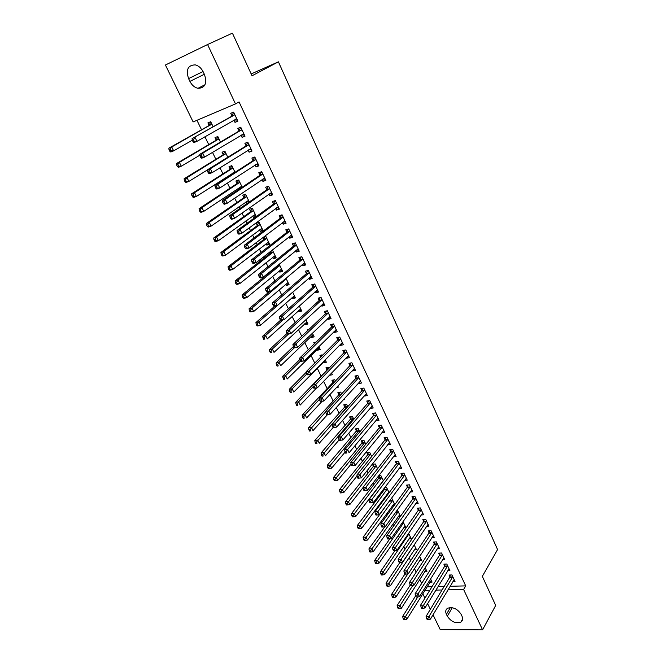 <?xml version="1.0" encoding="UTF-8"?>
<svg xmlns="http://www.w3.org/2000/svg" width="663" height="663" viewBox="0 0 663 663"><rect width="100%" height="100%" fill="white"/><g stroke="black" fill="none" stroke-linecap="round" stroke-linejoin="round"><path stroke-width="0.99" d="M196.952 120.301L201.544 129.766M204.942 136.769L208.746 144.609M212.5 152.349L215.873 159.294M219.983 167.772L222.934 173.847M224.972 178.057L225.246 178.612M227.392 183.038L229.92 188.251M231.984 192.502L232.547 193.671M234.719 198.146L236.84 202.522M238.929 206.815L239.782 208.58M241.978 213.105L243.702 216.652M245.799 220.978L246.943 223.34M249.164 227.906L250.49 230.641M252.611 235.017L254.028 237.942M256.266 242.559L257.211 244.498M259.349 248.915L261.048 252.412M263.31 257.062L263.874 258.222M266.029 262.672L267.993 266.725M272.65 276.314L274.872 280.905M279.198 289.814L281.684 294.936M285.687 303.19L288.43 308.834M292.118 316.442L295.11 322.599M298.491 329.569L301.723 336.232M304.798 342.572L308.27 349.724M311.046 355.459L314.751 363.092M317.245 368.23L321.074 376.12M323.594 381.316L327.141 388.626M329.975 394.468L333.157 401.016M336.29 407.488L339.108 413.298M342.547 420.383L345.017 425.464M348.746 433.154L350.868 437.522M354.887 445.809L356.669 449.473M360.97 458.348L362.412 461.324M366.995 470.763L368.114 473.067M372.971 483.07L373.758 484.703M378.88 495.261L379.36 496.239M381.797 501.261L382.178 502.057M387.358 512.723L387.971 513.999M392.869 524.085L393.714 525.834M398.33 535.348L399.408 537.56M403.75 546.511L405.043 549.188M409.121 557.583L410.637 560.707M414.441 568.556L416.173 572.119M419.72 579.437L421.668 583.432M193.132 121.934L165.418 65.007L207.585 44.529L235.481 103.9L193.132 121.934M207.585 44.529L232.415 33.15L252.031 75.781L278.419 61.833L497.581 549.569L482.332 576.371L495.692 605.41L482.581 629.85L440.24 629.626L433.03 614.808M430.353 609.314L427.594 603.645M424.933 598.167L422.77 593.733M278.419 61.833L251.186 73.941M216.155 140.009L215.011 137.631L217.82 136.495L220.481 142.039M244.771 135.733L242.078 137.365L244.995 136.205L240.752 127.213L237.835 128.39L238.987 130.818M242.078 137.365L241.059 135.211M232.506 173.93L232.241 173.374M230.136 169.015L229.017 166.686L231.826 165.634L235.034 172.297M258.653 165.162L256.034 166.877L258.96 165.808L254.799 156.99L251.882 158.084L253.001 160.463M256.034 166.877L255.122 164.954M249.271 201.917L246.968 203.574M246.818 203.624L245.99 201.908M243.851 197.466L242.749 195.187L245.567 194.201L243.503 197.947L206.425 223.398L209.301 222.436L211.124 226.108L248.534 200.383M249.288 201.95L245.567 194.201M272.269 194.019L269.725 195.825L272.65 194.823L268.565 186.179L265.648 187.198L266.75 189.527M269.725 195.825L268.913 194.11M262.598 229.63L260.211 231.42L263.029 230.525L259.042 222.229L256.216 223.133L257.302 225.37M260.211 231.42L259.482 229.895M285.612 222.32L283.142 224.202L286.068 223.282L282.073 214.804L279.148 215.748L280.225 218.036M283.142 224.202L282.43 222.693M275.675 256.83L273.355 258.686L276.181 257.866L272.36 249.934M273.355 258.686L272.708 257.352M270.496 252.752L270.023 251.774M298.706 250.075L296.303 252.039L299.237 251.186L295.308 242.873L292.383 243.744L293.444 245.99M296.303 252.039L295.69 250.73M288.513 283.515L286.25 285.446L289.076 284.692L285.968 278.228M286.25 285.446L285.695 284.286M311.552 277.308L309.215 279.347L312.149 278.568L308.303 270.405L305.37 271.208L306.414 273.405M309.215 279.347L308.693 278.228M301.11 309.712L298.905 311.709L301.74 311.022L299.311 305.974M298.905 311.709L298.433 310.732M324.157 304.027L321.886 306.14L324.82 305.428L321.041 297.422L318.116 298.151L319.135 300.314M321.886 306.14L321.447 305.204M313.475 335.437L311.337 337.492L314.163 336.87L312.389 333.174M311.337 337.492L310.947 336.68M307.905 330.373L307.632 329.801L308.784 329.544M336.531 330.249L334.318 332.428L337.252 331.782L333.547 323.925L330.613 324.597L331.616 326.71M334.318 332.428L333.961 331.674M325.616 360.689L323.536 362.802L326.362 362.238L325.218 359.86M323.536 362.802L323.221 362.155M320.768 357.059L319.897 355.26L322.864 354.954M348.672 355.99L346.525 358.235L349.451 357.655L345.821 349.94L342.887 350.545L343.873 352.625M346.525 358.235L346.252 357.655M336.464 387.49L338.345 387.159L337.807 386.04M332.909 382.253L331.948 380.255L334.774 379.733L335.42 381.068M360.589 381.258L358.501 383.57L361.434 383.048L357.863 375.482L354.937 376.02L355.898 378.059M358.501 383.57L358.31 383.156M344.727 406.767L343.774 404.803L346.608 404.339L347.744 406.692M372.299 406.079L370.269 408.441L373.194 407.985L369.689 400.551L366.763 401.032L367.708 403.038M356.329 430.842L355.401 428.911L358.227 428.505L359.835 431.845M383.72 430.536L381.813 432.873L384.747 432.467L381.3 425.165L378.374 425.588L379.302 427.56M367.733 454.495L366.813 452.597L369.647 452.241L371.703 456.534M393.225 456.857L396.084 456.517L392.703 449.34L389.778 449.713L390.698 451.644M378.929 477.741L378.225 476.266M378.573 475.819L380.86 475.57L383.363 480.774M404.554 480.41L407.231 480.136L403.908 473.092L400.982 473.407L401.886 475.305M392.604 505.513L394.236 505.372M391.203 498.559L391.883 498.493L394.808 504.584M415.668 503.557L418.179 503.341L414.914 496.421L411.988 496.686L412.875 498.551M403.527 527.872L405.93 527.707L402.996 521.615M426.566 526.306L428.936 526.14L425.729 519.344L422.812 519.56L423.674 521.391M414.259 549.859L416.53 549.743L414.168 544.837M437.265 548.666L439.503 548.55L436.353 541.87L433.436 542.036L434.29 543.834M424.792 571.481L426.939 571.407L425.132 567.644M447.774 570.652L449.895 570.578L446.796 564.014L443.887 564.13L444.724 565.904M427.063 586.854L432.003 586.73M438.036 586.581L444.202 586.423M450.102 586.274L465.708 585.885L239.061 101.92L235.481 103.9M452.962 581.509L455.025 581.451L451.951 574.937L449.042 575.036L449.87 576.793M429.989 582.164L432.085 582.106L430.544 578.898M442.544 559.713L444.724 559.613L441.599 552.992L438.682 553.133L439.528 554.914M419.546 560.716L421.759 560.625L419.671 556.29M431.945 537.536L434.24 537.395L431.066 530.657L428.149 530.848L429.002 532.662M408.914 538.911L411.251 538.77L408.607 533.276M421.138 514.977L423.582 514.795L420.342 507.933L417.425 508.173L418.295 510.021M398.09 516.742L400.278 516.568M400.46 516.328L397.344 509.847M410.132 492.029L412.726 491.789L409.436 484.81L406.51 485.101L407.405 486.982M387.059 494.184L388.104 494.092M384.457 489.211L384.059 488.382M384.938 487.23L386.396 487.081L389.115 492.733M398.919 468.683L401.687 468.376L398.33 461.274L395.405 461.614L396.317 463.528M373.352 466.172L372.449 464.291L375.275 463.959L377.562 468.708M389.272 442.71L387.515 444.923L390.441 444.541L387.026 437.307L384.101 437.704L385.029 439.66M362.056 442.727L361.128 440.804L363.962 440.423L365.794 444.243M346.21 451.718L345.009 451.876L345.63 453.144L346.832 452.986L346.21 451.718L347.569 449.547L376.203 415.469L373.269 415.916L344.569 449.937L347.569 449.547L349.119 452.721L377.695 418.486L376.07 420.715L378.996 420.276L375.523 412.916L372.589 413.364L373.534 415.353M350.553 418.859L349.616 416.911L352.443 416.472L353.818 419.323M366.473 393.723L364.41 396.068L367.343 395.571L363.805 388.07L360.871 388.584L361.832 390.606M343.442 399.59L344.254 399.449L344.014 398.952M338.843 394.568L337.89 392.579L340.716 392.09L341.611 393.938M354.655 368.686L352.542 370.965L355.476 370.41L351.871 362.769L348.937 363.341L349.915 365.404M352.542 370.965L352.302 370.46M331.608 373.145L329.552 375.291L332.387 374.752L331.55 373.012M326.925 369.83L325.947 367.808L328.782 367.261L329.171 368.073M342.63 343.177L340.45 345.39L343.384 344.777L339.713 336.995L336.779 337.633L337.774 339.729M340.45 345.39L340.136 344.727M319.574 348.116L317.461 350.205L320.295 349.608L318.837 346.583M317.461 350.205L317.113 349.476M314.37 343.782L313.79 342.589L316.094 342.091M330.373 317.196L328.135 319.342L331.061 318.671L327.323 310.74L324.389 311.436L325.4 313.574M328.135 319.342L327.737 318.505M307.317 322.632L305.154 324.655L307.98 324L305.883 319.641M305.154 324.655L304.723 323.768M317.884 290.726L315.58 292.806L318.513 292.06L314.701 283.979L311.776 284.742L312.803 286.922M315.58 292.806L315.099 291.778M294.836 296.676L292.607 298.64L295.433 297.919L292.673 292.168M292.607 298.64L292.093 297.571M305.162 263.758L302.792 265.755L305.726 264.943L301.839 256.705L298.905 257.542L299.958 259.763M302.792 265.755L302.22 264.545M282.123 270.231L279.836 272.128L282.653 271.341L279.198 264.156M279.836 272.128L279.231 270.885M292.192 236.26L289.756 238.191L292.681 237.304L288.72 228.909L285.794 229.812L286.864 232.075M289.756 238.191L289.093 236.782M269.17 243.288L266.816 245.111L269.634 244.266L265.681 236.036L264.288 236.467M266.816 245.111L266.128 243.686M263.932 239.128L263.087 237.379M278.974 208.24L276.463 210.08L279.388 209.127L275.352 200.558L272.427 201.544L273.521 203.848M276.463 210.08L275.7 208.472M255.968 215.84L253.548 217.588L256.001 216.784M253.548 217.588L252.769 215.972M250.606 211.489L249.512 209.226L252.338 208.281L256.316 216.552M265.498 179.665L262.913 181.422L265.838 180.386L261.719 171.659L258.794 172.712L259.913 175.065M262.913 181.422L262.051 179.598M239.708 188.872L239.144 187.712M237.023 183.311L235.912 181.007L238.73 179.988L242.194 187.198M251.749 150.526L249.097 152.192L252.015 151.081L247.813 142.172L244.896 143.316L246.031 145.711M249.097 152.192L248.128 150.153M223.182 154.578L222.047 152.233L224.856 151.131L227.799 157.247M237.727 120.799L234.992 122.382L237.909 121.188L233.625 112.097L230.707 113.323L231.868 115.768M234.992 122.382L233.923 120.111M209.06 125.29L207.909 122.887L210.71 121.71L213.096 126.674M188.574 78.615C185.731 69.623 187.977 65.04 195.312 64.883C198.643 65.753 201.27 68.074 203.185 71.836L204.519 74.646C207.27 83.521 205.074 88.08 197.955 88.312C194.557 87.508 191.872 85.195 189.908 81.392L188.574 78.615L203.035 71.529M465.708 585.885L463.619 589.49L482.581 629.85M461.978 616.134C463.114 618.778 462.757 620.759 460.901 622.076C455.713 623.759 451.188 621.803 447.318 616.2L446.414 614.319C445.229 611.609 445.611 609.595 447.575 608.261C452.763 606.67 457.263 608.659 461.075 614.236L461.978 616.134M424.875 590.36L429.823 590.252M435.873 590.111L442.055 589.971M447.973 589.838L463.619 589.49M452.572 577.307L449.663 577.398L426.085 616.366L429.077 616.358L452.779 576.702M427.826 618.455L426.632 618.455L427.179 619.573L428.373 619.573L427.826 618.455L429.077 616.358L430.436 619.143L454.196 579.702M449.663 577.398L450.318 574.995M426.085 616.366L426.632 618.455M428.373 619.573L430.436 619.143M415.593 595.904L402.64 616.466L405.524 616.449L406.891 619.192L431.257 580.374M417.731 596.982L404.297 618.513L403.137 618.521L403.684 619.615L404.844 619.615L404.297 618.513M406.891 619.192L404.844 619.615M403.137 618.521L402.64 616.466M447.417 566.384L444.508 566.5L420.599 605.17L423.591 605.137L447.633 565.788M422.339 607.233L421.146 607.25L421.693 608.377L422.886 608.361L422.339 607.233L423.591 605.137L424.966 607.946L449.058 568.813M444.508 566.5L445.188 564.08M420.599 605.17L421.146 607.25M422.886 608.361L424.966 607.946M442.221 555.379L439.312 555.511L415.071 593.874L418.055 593.808L442.445 554.782M416.795 595.921L415.602 595.938L416.157 597.073L417.35 597.056L416.795 595.921L418.055 593.808L419.447 596.65L443.879 557.832M439.312 555.511L440.008 553.066M415.071 593.874L415.602 595.938M417.35 597.056L419.447 596.65M410.264 585.056L397.145 605.452L400.029 605.418L401.413 608.186L426.11 569.666M412.825 585.446L398.794 607.49L397.634 607.499L398.19 608.609L399.341 608.593L398.794 607.49M401.413 608.186L399.341 608.593M397.634 607.499L397.145 605.452M404.902 574.108L391.601 594.346L394.485 594.288L395.877 597.081L420.914 558.868M407.886 573.818L393.242 596.36L392.082 596.385L392.637 597.496L393.797 597.479L393.242 596.36M395.877 597.081L393.797 597.479M392.082 596.385L391.601 594.346M436.983 544.273L434.066 544.431L409.485 582.47L412.477 582.387L437.207 543.677M411.209 584.501L410.007 584.534L410.571 585.678L411.773 585.644L411.209 584.501L412.477 582.387L413.878 585.255L438.657 546.751M434.066 544.431L434.787 541.961M409.485 582.47L410.007 584.534M411.773 585.644L413.878 585.255M431.696 533.069L428.779 533.259L403.85 570.967L406.842 570.86L431.92 532.48M405.565 572.973L404.372 573.014L404.936 574.175L406.137 574.133L405.565 572.973L406.842 570.86L408.259 573.752L433.387 535.58M428.779 533.259L429.516 530.756M403.85 570.967L404.372 573.014M406.137 574.133L408.259 573.752M399.847 562.539L386.007 583.142L388.899 583.059L390.3 585.877L415.676 547.97M414.218 544.945L387.64 585.139L386.479 585.164L387.043 586.291L388.203 586.266L387.64 585.139M390.3 585.877L388.203 586.266M386.479 585.164L386.007 583.142M394.833 550.771L380.363 571.837L383.255 571.73L384.664 574.572L410.397 536.989M408.922 533.939L381.987 573.81L380.835 573.851L381.399 574.987L382.559 574.945L381.987 573.81M384.664 574.572L382.559 574.945M380.835 573.851L380.363 571.837M426.367 521.773L423.45 521.98L398.165 559.357L401.156 559.224L426.591 521.184M399.872 561.346L398.678 561.404L399.25 562.564L400.444 562.514L399.872 561.346L401.156 559.224L402.582 562.141L428.066 524.309M423.45 521.98L424.204 519.452M398.165 559.357L398.678 561.404M400.444 562.514L402.582 562.141M389.852 538.804L374.67 560.426L377.562 560.293L378.987 563.16L405.068 525.908M403.585 522.834L376.286 562.381L375.134 562.439L375.706 563.583L376.857 563.533L376.286 562.381M378.987 563.16L376.857 563.533M375.134 562.439L374.67 560.426M420.988 510.377L418.063 510.609L392.43 547.646L395.421 547.481L421.22 509.789M394.129 549.61L392.927 549.677L393.507 550.854L394.709 550.787L394.129 549.61L395.421 547.481L396.864 550.431L422.704 512.947M418.063 510.609L418.85 508.057M392.43 547.646L392.927 549.677M394.709 550.787L396.864 550.431M384.855 526.737L368.918 548.923L371.819 548.765L373.261 551.657L399.69 514.737M398.198 511.629L370.534 550.854L369.382 550.92L369.954 552.072L371.114 552.014L370.534 550.854M373.261 551.657L371.114 552.014M369.382 550.92L368.918 548.923M415.56 498.874L412.643 499.131L386.637 535.828L389.637 535.638L415.792 498.294M388.336 537.768L387.134 537.842L387.714 539.027L388.916 538.961L388.336 537.768L389.637 535.638L391.087 538.605L417.3 501.477M412.643 499.131L413.447 496.554M386.637 535.828L387.134 537.842M388.916 538.961L391.087 538.605M390.101 500.051L363.125 537.303L366.017 537.121L367.476 540.047L394.27 503.466M392.769 500.333L364.733 539.226L363.573 539.292L364.161 540.461L365.313 540.395L364.733 539.226M367.476 540.047L365.313 540.395M363.573 539.292L363.125 537.303M410.09 487.28L407.165 487.562L380.794 523.894L383.794 523.679L410.322 486.692M382.485 525.817L381.283 525.9L381.871 527.102L383.073 527.019L382.485 525.817L383.794 523.679L385.253 526.679L411.839 489.907M407.165 487.562L407.994 484.951M380.794 523.894L381.283 525.9M383.073 527.019L385.253 526.679M385.07 487.214L384.217 489.783L357.274 525.593L360.175 525.378L361.642 528.328L388.808 492.095M387.283 488.938L358.874 527.483L357.713 527.566L358.302 528.742L359.462 528.66L358.874 527.483M361.642 528.328L359.462 528.66M357.713 527.566L357.274 525.593M404.563 475.57L401.637 475.885L374.893 511.853L377.893 511.612L404.803 474.998M376.576 513.75L375.374 513.85L375.971 515.06L377.172 514.969L376.576 513.75L377.893 511.612L379.377 514.637L406.336 478.238M401.637 475.885L402.499 473.241M374.893 511.853L375.374 513.85M377.172 514.969L379.377 514.637M379.567 475.711L378.681 478.313L351.373 513.767L354.266 513.527L355.749 516.502L383.289 480.625M381.764 477.443L352.965 515.64L351.804 515.731L352.401 516.916L353.561 516.825L352.965 515.64M355.749 516.502L353.561 516.825M351.804 515.731L351.373 513.767M398.993 463.769L396.068 464.1L368.943 499.703L371.943 499.43L399.242 463.188M370.617 501.576L369.415 501.684L370.012 502.91L371.214 502.803L370.617 501.576L371.943 499.43L373.435 502.488L400.784 466.462M396.068 464.1L396.946 461.431M368.943 499.703L369.415 501.684M371.214 502.803L373.435 502.488M374.015 464.108L373.103 466.735L345.415 501.833L348.315 501.568L349.807 504.568L362.993 487.686M376.186 465.849L346.998 503.681L345.846 503.789L346.442 504.982L347.603 504.883L346.998 503.681M349.807 504.568L347.603 504.883M345.846 503.789L345.415 501.833M393.374 451.851L390.441 452.216L362.934 487.438L365.935 487.131L393.623 451.279M364.6 489.286L363.399 489.41L364.004 490.637L365.205 490.521L364.6 489.286L365.935 487.131L367.443 490.222L395.181 454.586M390.441 452.216L391.352 449.514M362.934 487.438L363.399 489.41M365.205 490.521L367.443 490.222M368.413 452.398L367.476 455.058L339.406 489.791L342.299 489.501L343.807 492.526L357.075 475.943M370.559 454.147L340.981 491.623L339.821 491.731L340.426 492.94L341.586 492.833L340.981 491.623M343.807 492.526L341.586 492.833M339.821 491.731L339.406 489.791M387.698 439.834L384.772 440.224L356.868 475.056L359.868 474.725L387.954 439.262M358.526 476.879L357.324 477.012L357.937 478.255L359.139 478.131L358.526 476.879L359.868 474.725L361.393 477.841L389.521 442.594M384.772 440.224L385.709 437.489M356.868 475.056L357.324 477.012M359.139 478.131L361.393 477.841M362.76 440.588L361.791 443.282L333.34 477.642L336.232 477.319L337.757 480.377L351.1 464.1M364.882 442.345L334.906 479.44L333.746 479.573L334.359 480.791L335.519 480.667L334.906 479.44M337.757 480.377L335.519 480.667M333.746 479.573L333.34 477.642M381.979 427.71L379.045 428.124L350.752 462.559L353.752 462.194L382.236 427.138M352.401 464.357L351.199 464.506L351.813 465.757L353.014 465.617L352.401 464.357L353.752 462.194L355.285 465.335L383.819 430.502M379.045 428.124L380.015 425.356M350.752 462.559L351.199 464.506M353.014 465.617L355.285 465.335M357.067 428.671L356.064 431.398L327.215 465.376L330.116 465.028L331.649 468.111L345.116 452.091M359.155 430.436L328.773 467.158L327.613 467.291L328.235 468.526L329.395 468.385L328.773 467.158M331.649 468.111L329.395 468.385M327.613 467.291L327.215 465.376M376.203 415.469L376.46 414.905M373.269 415.916L374.272 413.107M346.832 452.986L345.63 453.144M344.569 449.937L345.009 451.876M351.315 416.646L350.288 419.414L321.041 452.995L323.934 452.622L325.483 455.73L339.141 439.892M353.379 418.428L322.591 454.752L321.431 454.901L322.052 456.144L323.212 455.995L322.591 454.752M323.212 455.995L322.052 456.144M321.431 454.901L321.041 452.995M370.368 403.121L367.443 403.593L338.329 437.199L341.329 436.784L370.634 402.557M339.962 438.956L341.329 436.784L342.895 439.983L339.39 440.406L340.591 440.24L339.962 438.956L338.76 439.121L339.39 440.406M372.25 405.98L342.895 439.983L340.591 440.24M367.443 403.593L368.479 400.75M338.329 437.199L338.76 439.121M345.514 404.513L344.453 407.314L314.801 440.497L317.693 440.091L319.259 443.232L333.141 427.544M347.553 406.303L316.342 442.229L315.182 442.395L315.812 443.646L316.972 443.489L316.342 442.229M316.972 443.489L315.812 443.646M315.182 442.395L314.801 440.497M364.493 390.656L361.559 391.162L332.03 424.345L335.03 423.889L364.758 390.101M333.655 426.069L335.03 423.889L336.613 427.129L333.083 427.544L334.285 427.37L333.655 426.069L332.453 426.251L333.083 427.544M366.39 393.557L336.613 427.129L334.285 427.37M361.559 391.162L362.628 388.278M332.03 424.345L332.453 426.251M339.663 392.272L338.569 395.115L308.502 427.884L311.403 427.453L312.977 430.619L327.547 414.574M325.757 411.74L310.035 429.591L308.875 429.765L309.513 431.033L310.665 430.859L310.035 429.591M310.665 430.859L309.513 431.033M308.875 429.765L308.502 427.884M358.559 378.076L355.625 378.614L325.674 411.358L328.674 410.878L358.832 377.529M327.29 413.066L328.674 410.878L330.273 414.143L326.726 414.557L327.928 414.367L327.29 413.066L326.088 413.256L326.726 414.557M360.473 381.01L330.273 414.143L327.928 414.367M355.625 378.614L356.727 375.689M325.674 411.358L326.088 413.256M333.762 379.916L332.627 382.8L302.146 415.154L305.046 414.69L306.637 417.889L322.069 401.339M319.475 399.308L305.046 414.69L303.671 416.836L302.51 417.019L303.148 418.303L304.309 418.113L303.671 416.836M304.309 418.113L303.148 418.303M302.51 417.019L302.146 415.154M352.567 365.388L349.641 365.935L319.251 398.256L322.251 397.734L352.84 364.832M320.859 399.93L322.251 397.734L323.867 401.032L320.304 401.455L321.505 401.248L320.859 399.93L319.657 400.129L320.304 401.455M354.498 368.355L323.867 401.032L321.505 401.248M352.575 365.371L349.641 365.935L350.777 362.984M319.251 398.256L319.657 400.129M327.812 367.451L326.652 370.36L295.731 402.3L298.623 401.803L300.24 405.035L316.616 387.938M313.135 386.761L298.623 401.803L297.248 403.958L296.088 404.157L296.734 405.449L297.894 405.25L297.248 403.958M297.894 405.25L296.734 405.449M296.088 404.157L295.731 402.3M346.517 352.575L343.591 353.164L312.77 385.021L315.77 384.465L346.799 352.028M314.361 386.662L315.77 384.465L317.395 387.797L313.814 388.211L315.016 387.996L314.361 386.662L313.16 386.885L313.814 388.211M348.473 355.575L317.395 387.797L315.016 387.996M343.591 353.164L344.768 350.155M312.77 385.021L313.16 386.885M306.331 372.167L289.259 389.33L292.151 388.8L293.775 392.057L325.384 360.208M321.812 354.862L321.107 356.719M306.845 373.982L292.151 388.8L290.759 390.955L289.598 391.162L290.253 392.471L291.413 392.256L290.759 390.955M291.413 392.256L290.253 392.471M289.598 391.162L289.259 389.33M342.1 342.771L310.864 374.429L307.267 374.852L308.469 374.62L307.806 373.269L306.604 373.501L307.267 374.852M340.417 339.638L337.484 340.268L306.223 371.653L309.223 371.073L340.699 339.1M307.806 373.269L309.223 371.073L310.864 374.429L308.469 374.62M337.484 340.268L338.71 337.21M306.223 371.653L306.604 373.501M299.875 359.462L282.72 376.228L285.612 375.664L287.253 378.963L319.301 347.553M315.754 342.166L315.588 342.589M300.505 361.062L285.612 375.664L284.212 377.827L283.051 378.051L283.706 379.369L284.866 379.145L284.212 377.827M284.866 379.145L283.706 379.369M283.051 378.051L282.72 376.228M335.801 329.867L336.298 329.76M334.26 326.586L331.326 327.249L299.618 358.161L302.61 357.539L334.55 326.055M301.184 359.752L302.61 357.539L304.276 360.937L300.654 361.352L301.856 361.103L301.184 359.752L299.991 359.992L300.654 361.352M336.257 329.668L304.276 360.937L301.856 361.103M331.326 327.249L332.594 324.141M299.618 358.161L299.991 359.992M313.209 334.881L312.712 334.981L313.168 334.79M293.411 346.575L276.115 363.001L279.007 362.404L280.664 365.736L312.712 334.989M294.297 347.835L279.007 362.404L277.598 364.575L276.438 364.807L277.101 366.142L278.261 365.901L277.598 364.575M278.261 365.901L277.101 366.142M276.438 364.807L276.115 363.001M329.486 316.831L330.133 316.699M328.044 313.417L325.11 314.105L292.938 344.536L295.938 343.882L328.334 312.878M294.505 346.094L295.938 343.882L297.612 347.304L293.974 347.719L295.176 347.462L294.505 346.094L293.303 346.351L293.974 347.719M330.058 316.533L297.612 347.304L295.176 347.462M325.11 314.105L326.428 310.947M292.938 344.536L293.303 346.351M307.052 322.077L306.405 322.193M286.988 333.472L269.451 349.65L272.336 349.02L274.01 352.376L306.969 321.911M288.48 334.086L272.336 349.02L270.918 351.191L269.766 351.44L270.438 352.782L271.59 352.534L270.918 351.191M271.59 352.534L270.438 352.782M269.766 351.44L269.451 349.65M323.113 303.662L323.917 303.513M321.762 300.115L318.828 300.836L286.201 330.771L289.192 330.083L322.061 299.585M287.75 332.296L289.192 330.083L290.891 333.547L287.891 334.227L287.228 333.953L288.43 333.68L287.75 332.296L286.549 332.569L287.228 333.953M323.801 303.273L290.891 333.547L288.43 333.68M318.828 300.836L320.204 297.629M286.201 330.771L286.549 332.569M316.674 290.361L317.635 290.203M315.431 286.689L312.497 287.444L279.388 316.873L282.388 316.143L315.729 286.167M280.93 318.364L282.388 316.143L284.096 319.641L281.095 320.362L280.416 320.055L281.618 319.765L280.93 318.364L279.728 318.654L280.416 320.055M317.486 289.888L284.096 319.641L281.618 319.765M312.497 287.444L313.922 284.187M279.388 316.873L279.728 318.654M310.168 276.935L311.295 276.761M309.033 273.131L306.099 273.927L272.518 302.834L275.51 302.071L309.339 272.617M274.043 304.292L275.51 302.071L277.233 305.602L274.242 306.356L273.537 306.008L274.731 305.709L274.043 304.292L272.841 304.599L273.537 306.008M311.113 276.372L277.233 305.602L274.731 305.709M306.099 273.927L307.582 270.603M272.518 302.834L272.841 304.599M303.604 263.377L304.897 263.203M302.577 259.448L299.643 260.277L265.573 288.654L268.565 287.85L302.883 258.935M267.09 290.087L268.565 287.85L270.305 291.422L267.313 292.209L266.584 291.828L267.786 291.513L267.09 290.087L265.888 290.402L266.584 291.828M304.673 262.722L270.305 291.422L267.786 291.513M299.643 260.277L301.184 256.896M265.573 288.654L265.888 290.402M296.974 249.678L298.441 249.503M296.054 245.633L293.121 246.495L258.553 274.333L261.545 273.488L296.369 245.119M260.062 275.725L261.545 273.488L263.302 277.093L260.31 277.921L259.565 277.499L260.766 277.167L260.062 275.725L258.86 276.065L259.565 277.499M298.176 248.948L263.302 277.093L260.766 277.167M293.121 246.495L294.728 243.048M258.553 274.333L258.86 276.065M290.278 235.846L291.919 235.68M289.474 231.677L286.54 232.58L251.468 259.863L254.459 258.984L289.797 231.18M252.959 261.222L254.459 258.984L256.233 262.623L253.249 263.493L252.479 263.029L253.672 262.681L252.959 261.222L251.766 261.578L252.479 263.029M291.621 235.042L256.233 262.623L253.672 262.681M286.54 232.58L288.206 229.066M251.468 259.863L251.766 261.578M283.507 221.873L285.33 221.715M282.819 217.597L279.894 218.533L244.307 245.244L247.299 244.324L283.151 217.091M245.791 246.578L247.299 244.324L249.089 248.003L246.106 248.915L245.31 248.41L246.503 248.045L245.791 246.578L244.589 246.943L245.31 248.41M284.991 221.003L249.089 248.003L246.503 248.045M279.894 218.533L281.634 214.945M244.307 245.244L244.589 246.943M300.836 309.149L300.041 309.281M280.623 320.146L262.722 336.166L265.606 335.503L267.297 338.892L300.72 308.908M282.977 319.906L265.606 335.503L264.181 337.682L263.02 337.939L263.7 339.299L264.852 339.033L264.181 337.682M264.852 339.033L263.7 339.299M263.02 337.939L262.722 336.166M294.563 296.096L293.61 296.245M274.722 306.231L255.926 322.549L258.81 321.853L260.518 325.276L294.413 295.789M292.632 292.201L258.81 321.853L257.368 324.033L256.216 324.315L256.896 325.682L258.056 325.409L257.368 324.033M258.056 325.409L260.518 325.276L257.634 325.964L256.896 325.682M256.216 324.315L255.926 322.549M288.231 282.927L287.12 283.084M269.451 291.645L249.064 308.801L251.948 308.071L253.664 311.527L288.04 282.537M286.275 278.858L251.948 308.071L250.498 310.259L249.346 310.549L250.034 311.933L251.186 311.643L250.498 310.259M251.186 311.643L253.664 311.527L250.034 311.933M249.346 310.549L249.064 308.801M281.833 269.634L280.565 269.791M277.217 265.772L276.678 266.758L242.128 294.919L245.012 294.148L246.752 297.637L281.609 269.17M279.827 265.457L245.012 294.148L243.553 296.344L242.401 296.651L243.097 298.043L244.249 297.737L243.553 296.344M244.249 297.737L246.752 297.637L243.868 298.4L243.097 298.043M242.401 296.651L242.128 294.919M275.385 256.216L273.943 256.366M271.44 250.664L270.173 253.258L235.133 280.897L238.009 280.093L239.766 283.615L275.12 255.669M273.322 251.923L238.009 280.093L236.542 282.289L235.39 282.612L236.094 284.021L237.246 283.698L236.542 282.289M237.246 283.698L239.766 283.615L236.89 284.419L236.094 284.021M235.39 282.612L235.133 280.897M268.871 242.675L267.264 242.815M265.299 236.152L263.601 239.625L228.064 266.733L230.939 265.888L232.713 269.451L268.573 242.045M266.75 238.266L230.939 265.888L229.464 268.092L228.312 268.432L229.017 269.858L230.169 269.518L229.464 268.092M230.169 269.518L232.713 269.451L229.837 270.289L229.017 269.858M228.312 268.432L228.064 266.733M262.299 229L260.509 229.125M258.736 222.32L256.962 225.868L220.928 252.437L223.796 251.55L225.594 255.147L261.96 228.296M260.12 224.467L223.796 251.55L222.312 253.755L221.16 254.111L221.873 255.545L223.025 255.197L222.312 253.755M223.025 255.197L225.594 255.147L222.718 256.026L221.873 255.545M221.16 254.111L220.928 252.437M276.678 207.759L278.684 207.627M276.106 203.367L273.189 204.345L237.072 230.484L240.064 229.522L276.446 202.878M238.539 231.777L240.064 229.522L241.879 233.235L238.887 234.188L238.075 233.641L239.268 233.26L238.539 231.777L237.346 232.158L238.075 233.641M278.303 206.815L241.879 233.235L239.268 233.26M273.189 204.345L275.004 200.682M237.072 230.484L237.346 232.158M255.661 215.193L253.689 215.301M252.114 208.356L250.266 211.978L213.71 237.984L216.586 237.064L218.392 240.702L255.28 214.406M253.423 210.544L216.586 237.064L215.085 239.277L213.934 239.641L214.663 241.1L215.806 240.735L215.085 239.277M215.806 240.735L218.392 240.702L215.525 241.614L214.663 241.1M213.934 239.641L213.71 237.984M269.775 193.497L271.971 193.389M269.335 189.005L266.41 190.016L229.771 215.566L232.754 214.563L269.675 188.516M231.221 216.818L232.754 214.563L234.586 218.318L231.602 219.304L230.765 218.715L231.959 218.318L231.221 216.818L230.028 217.215L230.765 218.715M271.548 192.502L234.586 218.318L231.959 218.318M266.41 190.016L268.275 186.328M229.771 215.566L230.028 217.215M248.956 201.262L246.81 201.345M246.661 196.488L209.301 222.436L207.784 224.649L206.641 225.03L207.37 226.497L208.522 226.116L207.784 224.649M208.522 226.116L211.124 226.108L208.257 227.061L207.37 226.497M206.641 225.03L206.425 223.398M262.797 179.093L265.192 179.018M262.49 174.502L259.565 175.554L222.387 200.491L225.37 199.447L262.83 174.021M223.821 201.709L225.37 199.447L227.218 203.243L224.243 204.27L223.373 203.64L224.566 203.226L223.821 201.709L222.635 202.124L223.373 203.64M264.728 178.04L227.218 203.243L224.566 203.226M259.565 175.554L261.462 171.891M222.387 200.491L222.635 202.124M238.763 180.063L236.674 183.784L199.074 208.654L201.933 207.652L203.781 211.364L241.73 186.228M242.194 187.19L239.857 187.239M239.84 182.292L201.933 207.652L200.417 209.873L199.265 210.27L200.011 211.754L201.154 211.356L200.417 209.873M201.154 211.356L203.781 211.364L200.914 212.351L200.011 211.754M199.265 210.27L199.074 208.654M255.752 164.54L258.346 164.507M255.57 159.849L252.653 160.943L214.928 185.259L217.903 184.173L255.926 159.369M216.353 186.444L217.903 184.173L219.776 188.01L216.801 189.079L215.906 188.408L217.099 187.977L216.353 186.444L215.16 186.875L215.906 188.408M257.841 163.429L219.776 188.01L217.099 187.977M252.653 160.943L254.584 157.305M214.928 185.259L215.16 186.875M231.901 165.791L229.779 169.488L191.64 193.762L194.499 192.718L196.364 196.463L234.859 171.941M232.829 172.993L233.915 173.018M232.945 167.963L194.499 192.718L192.966 194.947L191.822 195.361L192.568 196.861L193.712 196.447L192.966 194.947M193.712 196.447L196.364 196.463L193.505 197.499L192.568 196.861M191.822 195.361L191.64 193.762M248.633 149.838L251.426 149.846M248.592 145.056L245.675 146.183L207.386 169.869L210.362 168.742L248.948 144.584M208.795 171.013L210.362 168.742L212.259 172.612L209.284 173.731L208.364 173.01L209.558 172.562L208.795 171.013L207.61 171.468L208.364 173.01M250.879 148.686L212.259 172.612L209.558 172.562M245.675 146.183L247.639 142.586M207.386 169.869L207.61 171.468M224.972 151.388L222.818 155.051L184.132 178.72L186.983 177.634L188.872 181.422L207.403 169.952M225.992 153.493L186.983 177.634L185.441 179.864L184.297 180.295L185.052 181.811L186.195 181.38L185.441 179.864M186.195 181.38L188.872 181.422L186.013 182.499L185.052 181.811M184.297 180.295L184.132 178.72M241.44 134.979L244.448 135.045M241.539 130.114L238.622 131.282L199.77 154.322L202.745 153.145L241.904 129.641M201.162 155.424L202.745 153.145L204.652 157.065L201.685 158.225L200.748 157.454L201.933 156.99L201.162 155.424L199.977 155.896L200.748 157.454M243.851 133.785L204.652 157.065L201.933 156.99M238.622 131.282L240.619 127.71M199.77 154.322L199.977 155.896M217.978 136.835L215.79 140.465L176.54 163.521L179.391 162.394L181.297 166.214L199.886 155.175M218.964 138.874L179.391 162.394L177.841 164.623L176.698 165.079L177.46 166.604L178.604 166.156L177.841 164.623M178.604 166.156L181.297 166.214L178.446 167.333L177.46 166.604M176.698 165.079L176.54 163.521M234.172 119.97L237.395 120.086M234.412 115.014L192.079 138.608L234.785 114.558M193.455 139.669L195.038 137.382L196.977 141.343L194.01 142.553L193.041 141.733L194.226 141.252L193.455 139.669L192.27 140.158L193.041 141.733M236.757 118.735L196.977 141.343L194.226 141.252M231.503 116.232L233.533 112.685M192.079 138.608L192.27 140.158M210.751 122.241L208.688 125.746L168.874 148.164L171.725 146.987L173.648 150.857L192.303 140.224M211.862 124.114L171.725 146.987L170.159 149.233L169.015 149.697L169.786 151.247L170.93 150.774L170.159 149.233M170.93 150.774L173.648 150.857L170.797 152.018L169.786 151.247M169.015 149.697L168.874 148.164M447.318 616.2L452.265 607.698M446.414 614.319L450.376 607.532M189.908 81.392L204.337 74.256M452.73 576.893L449.821 576.984M447.583 565.978L444.674 566.094M442.395 554.972L439.478 555.113M437.157 543.867L434.24 544.033M431.87 532.671L428.953 532.853M407.985 534.179L408.872 534.129M407.712 534.585L408.698 534.519M426.541 521.375L423.624 521.582M401.935 523.132L403.535 523.016M401.654 523.538L403.353 523.414M421.162 509.98L418.245 510.212M395.794 512.01L398.148 511.819M395.504 512.408L397.966 512.209M415.742 498.485L412.817 498.742M389.885 500.772L392.711 500.524M389.703 501.162L392.529 500.905M410.273 486.882L407.347 487.172M384.407 489.402L387.233 489.12M384.217 489.783L387.043 489.509M404.753 475.18L401.828 475.495M378.871 477.924L381.706 477.625M378.681 478.313L381.515 478.015M399.184 463.379L396.259 463.719M373.294 466.354L376.128 466.031M373.103 466.735L375.929 466.412M393.565 451.47L390.64 451.835M367.667 454.685L370.501 454.329M367.476 455.058L370.302 454.71M387.896 439.453L384.963 439.842M361.998 442.909L364.824 442.528M361.791 443.282L364.625 442.909M382.17 427.328L379.244 427.743M356.271 431.025L359.097 430.627M356.064 431.398L358.898 431M376.402 415.088L373.468 415.535M350.487 419.041L353.321 418.61M350.288 419.414L353.114 418.983M370.576 402.748L367.65 403.22M344.661 406.949L347.495 406.485M344.453 407.314L347.279 406.858M364.7 390.283L361.766 390.789M338.776 394.75L341.254 394.319M338.569 395.115L340.898 394.709M358.766 377.711L355.832 378.241M332.843 382.435L334.392 382.153M332.627 382.8L334.028 382.543M352.774 365.015L349.849 365.586M326.859 370.012L327.389 369.913M346.732 352.21L343.807 352.807M340.633 339.282L337.707 339.912M334.483 326.229L331.55 326.892M328.268 313.06L325.334 313.748M321.994 299.767L319.06 300.488M315.663 286.341L312.729 287.096M309.265 272.791L306.339 273.579M302.817 259.109L299.883 259.937M296.295 245.293L293.369 246.155M289.714 231.346L286.789 232.249M283.076 217.265L280.151 218.202M284.452 279.504L286.201 279.032M283.979 279.91L285.96 279.372M276.927 266.427L279.753 265.631M276.678 266.758L279.504 265.962M270.421 252.926L273.239 252.097M270.173 253.258L272.99 252.429M263.849 239.302L266.675 238.431M263.601 239.625L266.418 238.763M257.219 225.544L260.037 224.641M256.962 225.868L259.78 224.964M276.363 203.044L273.438 204.022M250.523 211.654L253.341 210.718M250.266 211.978L253.084 211.033M269.592 188.69L266.667 189.701M243.769 197.632L246.578 196.654M243.503 197.947L246.321 196.977M264.562 178.032L264.131 178.19M262.747 174.187L259.83 175.239M236.94 183.477L239.757 182.466M236.674 183.784L239.492 182.773M241.133 186.386L241.564 186.228M257.675 163.429L257.186 163.612M255.843 159.543L252.918 160.628M230.053 169.181L232.862 168.129M229.779 169.488L232.589 168.435M234.196 172.115L234.694 171.932M250.713 148.678L250.142 148.893M248.865 144.749L245.948 145.877M223.091 154.744L225.901 153.659M222.818 155.051L225.627 153.957M243.686 133.777L242.998 134.05M241.813 129.807L238.895 130.984M216.063 140.166L218.873 139.039M215.79 140.465L218.591 139.338M236.583 118.727L235.721 119.083M234.694 114.716L231.785 115.934M208.969 125.448L211.77 124.279M208.688 125.746L211.489 124.578M460.901 622.076L462.641 618.993M197.955 88.312L205.033 84.715M346.542 352.542L343.608 353.139M340.45 339.597L337.525 340.227M334.309 326.536L331.376 327.19M328.102 313.342L325.177 314.038M321.845 300.032L318.911 300.753M315.522 286.59L312.588 287.344M309.14 273.015L306.207 273.811M302.693 259.316L299.767 260.145M296.187 245.492L293.261 246.354M289.615 231.528L286.689 232.423M282.985 217.423L280.059 218.359M284.12 279.786L286.068 279.256M276.803 266.634L279.629 265.838M270.305 253.117L273.131 252.288M263.75 239.476L266.567 238.605M257.128 225.702L259.946 224.798M276.289 203.185L273.363 204.163M250.44 211.795L253.266 210.851M269.526 188.806L266.601 189.817M243.694 197.748L246.512 196.778M262.689 174.286L259.772 175.339M236.882 183.576L239.699 182.565M255.794 159.626L252.868 160.719M230.003 169.264L232.812 168.211M248.824 144.816L245.907 145.951M223.05 154.811L225.859 153.725M241.788 129.857L238.871 131.034M216.039 140.216L218.848 139.089M234.677 114.749L231.76 115.967M208.953 125.481L211.754 124.312"/></g></svg>
